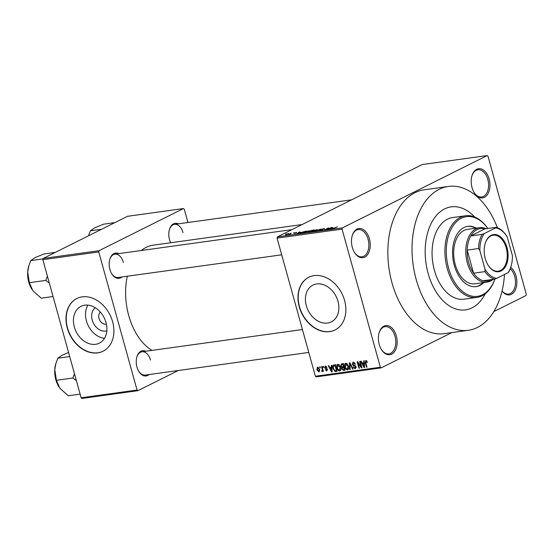 <?xml version="1.0" encoding="UTF-8"?>
<svg xmlns="http://www.w3.org/2000/svg" width="554" height="554" viewBox="0 0 554 554"><rect width="100%" height="100%" fill="white"/><g stroke="black" fill="none" stroke-linecap="round" stroke-linejoin="round"><path stroke-width="0.83" d="M369.414 238.829A14.716 9.259 -97.9 0 1 366.436 255.906A14.716 9.259 -97.9 0 1 354.629 252.7A14.716 9.259 -97.9 0 1 352.309 247.375A14.716 9.259 -97.9 0 1 352.254 235.568A14.716 9.259 -97.9 0 1 360.793 228.58A14.716 9.259 -97.9 0 1 369.414 238.829M354.456 252.423A13.739 8.642 82.1 0 0 361.991 256.814A13.739 8.642 82.1 0 0 368.091 239.224A13.739 8.642 82.1 0 0 358.223 229.598A13.739 8.642 82.1 0 0 352.164 235.879M489.134 179.018A14.716 9.259 -97.9 0 1 486.156 196.095A14.716 9.259 -97.9 0 1 474.349 192.889A14.716 9.259 -97.9 0 1 472.029 187.564A14.716 9.259 -97.9 0 1 471.973 175.757A14.716 9.259 -97.9 0 1 480.512 168.769A14.716 9.259 -97.9 0 1 489.134 179.018M474.176 192.612A13.739 8.642 82.1 0 0 481.71 197.002A13.739 8.642 82.1 0 0 487.804 179.406A13.739 8.642 82.1 0 0 477.943 169.787A13.739 8.642 82.1 0 0 471.883 176.061M510.705 267.353A14.716 9.259 -97.9 0 1 516.044 276.065A14.716 9.259 -97.9 0 1 513.461 292.747A14.716 9.259 -97.9 0 1 502.035 291.051M502.062 290.954A13.739 8.642 82.1 0 0 508.627 294.049A13.739 8.642 82.1 0 0 514.721 276.453A13.739 8.642 82.1 0 0 510.227 268.725M396.332 335.876A14.716 9.259 -97.9 0 1 393.354 352.953A14.716 9.259 -97.9 0 1 381.54 349.747A14.716 9.259 -97.9 0 1 379.227 344.422A14.716 9.259 -97.9 0 1 379.171 332.615A14.716 9.259 -97.9 0 1 387.71 325.627A14.716 9.259 -97.9 0 1 396.332 335.876M381.374 349.47A13.739 8.642 82.1 0 0 388.908 353.868A13.739 8.642 82.1 0 0 395.002 336.271A13.739 8.642 82.1 0 0 385.134 326.652A13.739 8.642 82.1 0 0 379.081 332.926M106.839 330.856A13.033 9.91 63.5 0 1 92.227 320.101A13.033 9.91 63.5 0 1 95.295 307.754M100.378 312.117A6.87 5.221 -116.5 0 0 99 318.425A6.87 5.221 -116.5 0 0 106.403 324.173M74.34 326.943A20.567 15.637 -116.5 0 0 99.367 343.148A20.567 15.637 -116.5 0 0 106.015 322.553A20.567 15.637 -116.5 0 0 80.981 306.348A20.567 15.637 -116.5 0 0 74.34 326.943M87.927 305.136A20.567 15.637 -116.5 0 0 86.424 320.904A20.567 15.637 -116.5 0 0 104.505 338.321M67.276 328.003A29.438 22.382 -116.5 0 0 103.106 351.194A29.438 22.382 -116.5 0 0 112.614 321.722A29.438 22.382 -116.5 0 0 76.791 298.53A29.438 22.382 -116.5 0 0 67.276 328.003M76.902 298.474A29.438 22.382 -116.5 0 0 67.505 327.892A29.438 22.382 -116.5 0 0 103.217 351.139M337.982 301.314A20.567 15.637 63.5 0 1 331.34 321.909A20.567 15.637 63.5 0 1 306.307 305.704A20.567 15.637 63.5 0 1 312.955 285.109A20.567 15.637 63.5 0 1 337.982 301.314M299.25 306.764A29.438 22.382 -116.5 0 0 335.073 329.955A29.438 22.382 -116.5 0 0 344.588 300.483A29.438 22.382 -116.5 0 0 308.758 277.291A29.438 22.382 -116.5 0 0 299.25 306.764M308.876 277.235A29.438 22.382 -116.5 0 0 299.479 306.653A29.438 22.382 -116.5 0 0 335.191 329.9M121.984 276.958A12.756 8.026 -97.9 0 1 111.908 274.036A12.756 8.026 -97.9 0 1 109.9 269.424A12.756 8.026 -97.9 0 1 109.851 259.182A12.756 8.026 -97.9 0 1 118.75 253.628M111.735 273.759A11.773 7.41 82.1 0 0 118.168 277.485L281.709 254.826M149.054 374.566A12.756 8.026 -97.9 0 1 138.978 371.644A12.756 8.026 -97.9 0 1 136.97 367.032A12.756 8.026 -97.9 0 1 136.921 356.797A12.756 8.026 -97.9 0 1 145.82 351.236M138.805 371.367A11.773 7.41 82.1 0 0 145.238 375.093L308.779 352.434M170.708 242.756A12.756 8.026 -97.9 0 1 169.531 239.626A12.756 8.026 -97.9 0 1 169.482 229.391A12.756 8.026 -97.9 0 1 178.381 223.837M497.402 227.715A72.616 45.677 82.1 0 0 448.387 186.442A72.616 45.677 82.1 0 0 416.172 279.445A72.616 45.677 82.1 0 0 468.324 330.295A72.616 45.677 82.1 0 0 504.479 274.465M448.387 186.442L424.212 189.793A72.616 45.677 82.1 0 0 391.99 282.796A72.616 45.677 82.1 0 0 444.149 333.647L468.324 330.295M302.145 224.543L153.119 245.193A54.95 34.57 82.1 0 0 141.367 250.498M127.302 276.224A54.95 34.57 82.1 0 0 128.736 315.579A54.95 34.57 82.1 0 0 152.011 350.384M428.145 273.468A52.007 32.714 82.1 0 0 465.499 309.887A52.007 32.714 82.1 0 0 485.304 293.731A52.007 32.714 82.1 0 1 465.499 309.887A52.007 32.714 82.1 0 1 428.145 273.468A52.007 32.714 82.1 0 1 451.219 206.857A52.007 32.714 82.1 0 0 428.145 273.468M290.054 233.511L291.106 233.158L290.054 233.511M291.044 233.712L288.717 234.501L291.085 233.864M293.35 233.054L294.403 232.701L293.35 233.054M294.354 233.338L296.376 232.41L296.612 232.715L294.458 233.338M295.102 233.435L294.998 233.068L295.303 233.345M300.67 232.264L296.826 233.809L299.278 232.029L299.783 231.96L299.008 232.493L300.704 232.375M304.679 232.445L304.755 232.728C303.724 232.777 303.793 232.521 304.984 231.953L309.638 230.796L304.007 232.666M312.685 231.627C311.625 231.683 311.694 231.427 312.878 230.859L317.532 229.702L311.909 231.572M336.915 227.126L331.694 228.975L337.296 226.842M342.06 229.127L277.076 238.13L277.388 236.911L422.19 164.566L487.174 155.563L342.372 227.909L342.06 229.127L380.356 367.233L381.187 367.884L451.842 332.58M277.388 236.911L342.372 227.909M333.093 227.77L329.249 229.314L331.701 227.535L332.206 227.465L331.43 227.999L333.127 227.888M327.476 229.273L331.154 227.611L327.165 229.605L326.645 229.675L327.823 228.359L324.623 229.958L328.127 228.026L328.647 227.957L327.518 229.425M321.77 229.695L321.666 229.321L324.325 228.539L324.568 228.989L322.158 229.252L322.774 229.834L320.316 230.568L320.06 230.173L322.567 229.709L321.445 229.695L321.666 229.321L321.445 229.695M322.158 229.252L322.774 229.834M320.316 230.568L320.06 230.173L320.17 230.589M320.593 230.083L320.808 230.485M314.914 231.302L320.884 229.031L318.315 230.831L320.212 229.294L314.914 231.302M310.171 231.364L310.06 230.956L312.698 230.166L314.187 229.958L310.198 231.953L308.384 231.842L310.06 230.956L309.762 231.447M308.703 232.161L308.384 231.842L308.481 232.188M300.261 233.303L301.044 232.514L306.286 231.053L302.297 233.047L300.019 233.227M285.829 234.612L288.648 233.483L288.489 234.044L285.642 234.979L285.781 234.432L285.642 234.979M288.766 233.899L288.648 233.483L288.489 234.044M285.525 234.141L286.57 233.788L285.525 234.141M493.808 311.611L525.988 295.538L526.3 294.319L487.998 156.214L487.174 155.563M381.187 367.884L316.209 376.886L315.378 376.235L380.356 367.233M319.644 366.928L320.122 366.859L320.385 367.794L319.9 367.856L319.644 366.928M322.94 366.471L323.418 366.402L323.681 367.337L323.197 367.399L322.94 366.471M331.299 365.308L331.804 365.238L332.151 371.976L331.645 372.046L328.3 365.723L328.799 365.654L329.762 367.551L331.424 367.316L331.299 365.308M339.484 365.148L340.585 367.323C341.202 369.165 340.897 370.397 339.678 371.021C338.245 370.778 337.317 369.74 336.894 367.918L336.721 365.508L337.822 364.317L339.484 365.148M337.441 364.428L337.822 364.317M347.386 364.054L348.48 366.229C349.103 368.071 348.798 369.303 347.58 369.927C346.139 369.677 345.211 368.645 344.796 366.824L344.623 364.414L345.724 363.223L347.386 364.054M345.343 363.334L345.724 363.223M354.394 362.468L353.431 362.946L352.766 364.2L356.084 366.886L355.211 368.867L353.223 367.115L353.681 366.963L354.982 368.105L355.599 366.935L355.259 366.291L353.452 365.73L352.289 364.283L353.265 362.178L355.467 364.165L353.12 363.036L354.338 362.427M354.982 368.105L356.187 367.565M352.829 362.309L353.265 362.178M363.722 360.82L364.22 360.744L364.574 367.482L364.068 367.551L360.716 361.236L361.222 361.16L362.178 363.057L363.846 362.828L363.722 360.82M277.076 238.13L315.378 376.235M366.651 360.799L367.371 362.337L366.914 362.489L365.959 361.208L365.578 361.776L366.997 367.143L366.513 367.212L365.287 362.78L365.772 360.446L366.651 360.799M366.686 360.848L365.578 361.776M359.691 361.374L360.169 361.312L361.984 367.842L361.471 367.911L357.988 362.953L359.442 368.195L358.957 368.258L357.15 361.727L357.662 361.658L361.139 366.603L359.691 361.374M349.429 362.794L349.899 362.731L353.14 369.068L352.642 369.137L349.906 363.521L350.239 369.47L349.733 369.539L349.429 362.794M341.714 363.867L343.203 363.659L345.017 370.19L343.522 370.397L341.742 368.943L341.88 367.496L340.779 365.986L341.714 363.867L341.195 364.013M333.896 364.947L335.302 364.754L337.116 371.284L334.976 371.457L332.996 368.507C332.352 366.665 332.649 365.481 333.896 364.947L333.39 365.1M326.251 366.346L325.025 367.558L327.407 369.463L326.701 370.965L325.212 369.767L326.493 370.294L326.957 369.629L324.582 367.745L325.316 366.049L326.915 367.413L325.26 366.796L326.216 366.319M326.493 370.294L327.393 369.407M321.569 366.658L322.047 366.589L323.363 371.339L322.885 371.409L322.677 370.654L322.338 371.575L321.805 371.381L321.756 370.681L322.428 370.107L321.569 366.658M322.123 370.723L322.947 369.843M317.594 367.122L319.616 369.393L318.959 372.039L316.95 369.816L317.31 367.205M474.667 217.016A52.007 32.714 82.1 0 0 451.219 206.857A52.007 32.714 82.1 0 1 474.667 217.016M42.838 259.681L43.15 258.462L99.062 250.713L98.751 251.931L42.838 259.681L81.14 397.786L137.053 390.044L137.884 390.688L178.256 370.522M137.884 390.688L81.971 398.437L81.14 397.786M99.062 250.713L183.436 208.56L184.267 209.211L187.951 222.514M183.436 208.56L127.524 216.309L43.15 258.462M98.751 251.931L137.053 390.044M123.397 262.402A11.773 7.41 82.1 0 0 114.941 254.161A11.773 7.41 82.1 0 0 109.761 259.501M150.466 360.01A11.773 7.41 82.1 0 0 142.004 351.769A11.773 7.41 82.1 0 0 136.831 357.108M183.028 232.611A11.773 7.41 82.1 0 0 174.565 224.37A11.773 7.41 82.1 0 0 169.392 229.702M367.357 362.268L366.914 362.489M366.956 366.99L366.513 367.212M364.56 367.302L364.068 367.551M364.317 362.586L363.846 362.828M363.971 365.578L363.895 363.611L362.558 363.798L364.096 366.845L363.971 365.578L364.463 365.328M364.359 363.382L363.895 363.611M364.525 366.623L364.096 366.845M364.338 362.912L362.558 363.798M361.935 367.676L361.471 367.911M358.424 362.738L357.988 362.953M359.401 368.043L358.957 368.258M361.575 366.381L361.139 366.603M355.446 364.096L355.01 364.317M356.028 366.713L355.599 366.935M355.703 366.069L355.259 366.291M354.359 365.28L353.452 365.73M352.739 364.054L352.289 364.283M353.064 368.922L352.642 369.137M350.225 369.289L349.733 369.539M345.239 366.603L344.796 366.824M346.631 363.403L344.623 364.414M346.839 363.535L345.938 363.985L345.281 366.776L345.897 368.223L347.365 369.165L348.729 368.535M347.365 369.165L347.995 366.284L345.661 364.068L346.79 363.507M348.431 366.069L347.995 366.284M344.886 369.719L343.522 370.397M342.185 368.722L341.742 368.943M343.937 367.032L344.027 366.616M343.224 366.831L341.88 367.496M341.222 365.765L340.779 365.986M344.325 369.497L343.785 367.544L342.393 367.801L342.192 368.763L343.487 369.608L344.761 369.276M344.221 367.323L343.785 367.544M344.117 366.942L342.469 367.759M344.138 367.039L342.393 367.801M343.57 366.783L342.933 364.49L341.437 364.781L341.264 365.917L342.621 366.914L344.006 366.561M343.376 364.269L342.933 364.49M343.265 363.874L341.61 364.698M343.286 363.95L341.437 364.781M337.338 367.697L336.894 367.918M338.736 364.504L336.721 365.508M338.937 364.629L338.037 365.079L337.379 367.87L337.995 369.317L339.464 370.259L340.828 369.636M339.464 370.259L340.101 367.378L337.76 365.162L338.896 364.601M340.537 367.164L340.101 367.378M336.894 370.494L334.976 371.457M333.432 368.285L332.996 368.507M335.004 365.19L335.066 364.788M336.86 370.37L336.423 370.591L335.038 365.585L333.695 365.841L335.973 364.698M335.475 365.363L335.038 365.585M335.399 365.093L333.224 366.824L333.473 368.445L334.851 370.674L336.423 370.591M332.144 371.796L331.645 372.046M331.894 367.08L331.424 367.316M331.548 370.065L331.472 368.105L330.136 368.292L331.673 371.332L331.548 370.065L332.04 369.823M331.936 367.87L331.472 368.105M332.109 371.118L331.673 371.332M331.915 367.399L330.136 368.292M326.888 367.35L326.458 367.565M327.213 368.992L326.694 369.255M325.018 367.524L324.582 367.745M323.64 367.184L323.197 367.399M323.321 371.187L322.885 371.409M323.114 370.432L322.677 370.654M322.657 370.958L321.805 371.381M323.065 370.252L322.289 370.64M322.691 368.902L322.248 369.123M320.344 367.641L319.9 367.856M317.394 369.594L316.95 369.816M318.522 367.427L317.767 367.801L317.421 369.705L318.785 371.36L319.817 370.875M318.785 371.36L319.139 369.463L317.622 367.842L318.502 367.406M319.575 369.248L319.139 369.463M330.856 228.67L332.462 228.026L331.126 228.213L329.879 229.079L330.89 228.788M327.933 228.76L327.823 228.359M328.238 228.414L328.127 228.026M312.65 231.219L316.168 230.388L316.313 229.813L313.349 230.796L312.65 231.219L313.183 231.544M316.202 230.533L316.313 229.813M310.178 231.787L311.376 231.191L308.931 231.745L310.226 231.939M308.931 231.745L309.388 232.064M311.84 230.963L313.239 230.263L310.545 230.886L311.881 231.115M310.933 231.253L310.545 230.886M304.755 232.32L308.266 231.482L308.419 230.907L305.448 231.897L304.755 232.32L305.289 232.638M308.308 231.627L308.419 230.907M302.283 232.881L305.337 231.357L301.514 232.445L300.822 233.054L302.325 233.033M298.433 233.165L300.046 232.521L298.703 232.708L297.456 233.566L298.468 233.282M286.286 234.349L288.225 233.691L286.286 234.349L286.106 234.896M288.045 234.252L288.225 233.691M501.079 270.961A18.739 11.786 -97.9 0 1 488.199 265.352A18.739 11.786 -97.9 0 1 485.172 243.538A18.739 11.786 -97.9 0 1 491.19 235.311A18.739 11.786 -97.9 0 1 507.028 247.693A18.739 11.786 -97.9 0 1 501.079 270.961M488.095 265.193A18.15 11.419 82.1 0 0 498.178 271.183A18.15 11.419 82.1 0 0 500.47 270.463A18.15 11.419 82.1 0 0 506.675 249.764A18.15 11.419 82.1 0 0 493.192 235.215A18.15 11.419 82.1 0 0 490.892 235.935A18.15 11.419 82.1 0 0 485.124 243.718M482.119 234.37L484.224 233.587A25.512 16.045 82.1 0 0 479.868 250.637L478.497 248.531A26.495 16.668 -97.9 0 1 482.119 234.37L470.782 235.935A26.495 16.668 82.1 0 1 477.063 229.612A26.495 16.668 82.1 0 1 484.889 228.892L470.782 235.935A26.495 16.668 82.1 0 0 467.167 250.103L473.566 273.191A26.495 16.668 82.1 0 0 483.206 280.733A26.495 16.668 82.1 0 0 491.031 280.005A26.495 16.668 82.1 0 0 491.904 279.521M493.081 279.361A27.478 17.285 -97.9 0 1 490.539 281.044A27.478 17.285 -97.9 0 1 487.063 282.131A27.478 17.285 -97.9 0 1 466.662 260.117A27.478 17.285 -97.9 0 1 476.045 228.788A27.478 17.285 -97.9 0 1 479.522 227.701A27.478 17.285 -97.9 0 1 486.066 228.726M478.497 248.531L467.167 250.103A26.495 16.668 82.1 0 0 473.566 273.191L484.902 271.619L485.041 269.299A25.512 16.045 82.1 0 0 496.647 278.378L508.046 272.686A25.512 16.045 82.1 0 0 511.058 266.204A25.512 16.045 82.1 0 0 512.408 255.629L507.229 236.967A25.512 16.045 82.1 0 0 506.945 236.503A25.512 16.045 82.1 0 0 495.629 227.895L484.224 233.587M511.058 266.204L510.878 266.806A26.495 16.668 -97.9 0 1 508.641 272.111L508.046 272.686M496.647 278.378L494.542 279.161A26.495 16.668 -97.9 0 1 484.902 271.619M483.206 280.733L494.542 279.161M495.629 227.895L496.225 227.32A26.495 16.668 -97.9 0 1 505.864 234.861L506.903 236.447M484.889 228.892L496.225 227.32M479.868 250.637L485.041 269.299M476.322 228.144A30.422 19.134 82.1 0 0 467.784 226.357A30.422 19.134 82.1 0 0 454.287 265.318A30.422 19.134 82.1 0 0 476.135 286.619A30.422 19.134 82.1 0 0 483.864 282.575M475.754 286.66A30.422 19.134 82.1 0 0 483.109 282.678M487.811 228.49A40.234 25.311 82.1 0 0 456.108 222.092A40.234 25.311 82.1 0 0 448.588 268.164A40.234 25.311 82.1 0 0 471.406 296.03A40.234 25.311 82.1 0 0 494.854 279.043M494.881 279.036A41.211 25.927 -97.9 0 1 476.862 297.415A41.211 25.927 -97.9 0 1 447.258 268.552A41.211 25.927 -97.9 0 1 465.547 215.769A41.211 25.927 -97.9 0 1 487.839 228.483M465.547 215.769L452.701 217.549A41.211 25.927 82.1 0 0 434.412 270.331A41.211 25.927 82.1 0 0 464.017 299.195L476.862 297.415M487.063 282.131L474.972 283.807A27.478 17.285 -97.9 0 1 455.243 264.563A27.478 17.285 -97.9 0 1 467.431 229.377L479.522 227.701M475.567 228.248A30.422 19.134 82.1 0 0 467.403 226.413M101.624 229.252L90.392 230.81L94.665 227.826L103.64 224.19L114.872 222.632M88.529 235.789L90.392 230.81M47.415 276.19L45.795 280.414L29.341 282.692L27.7 271.972A19.75 12.423 82.1 0 0 28.766 282.131A19.75 12.423 82.1 0 0 31.876 289.271A19.75 12.423 82.1 0 0 31.973 289.43M43.039 258.898L30.761 260.602L35.034 257.617L44.008 253.981L55.241 252.423M28.877 265.657L28.69 266.287A19.75 12.423 -97.9 0 0 27.7 271.972L28.877 265.657L30.761 260.602M45.795 280.414L49.32 283.046M53.052 296.515L41.176 298.163L32.908 290.753L29.341 282.692M74.485 373.798L72.865 378.022L76.39 380.653M69.707 356.561L57.831 358.209L62.103 355.225L68.578 352.496M72.865 378.022L56.411 380.3L54.77 369.58L55.947 363.265L57.831 358.209M80.122 394.123L68.246 395.771L59.977 388.361L56.411 380.3M55.947 363.265L55.76 363.895A19.75 12.423 82.1 0 0 54.77 369.58A19.75 12.423 82.1 0 0 58.946 386.879A19.75 12.423 82.1 0 0 59.043 387.038M365.723 362.558L365.287 362.78M355.169 365.564L354.38 365.959M350.73 364.352L350.384 364.525M336.998 370.861L335.766 371.471M326.929 368.632L326.071 369.061M322.712 229.868L322.601 229.467M365.827 361.25L366.672 360.827M342.434 367.78L344.72 366.637M341.527 364.733L343.805 363.59M326.742 370.217L327.483 369.85M322.213 370.695L323.065 370.266M351.603 199.835L174.565 224.37M114.941 254.161L291.972 229.626M302.429 329.533L142.004 351.769"/></g></svg>
